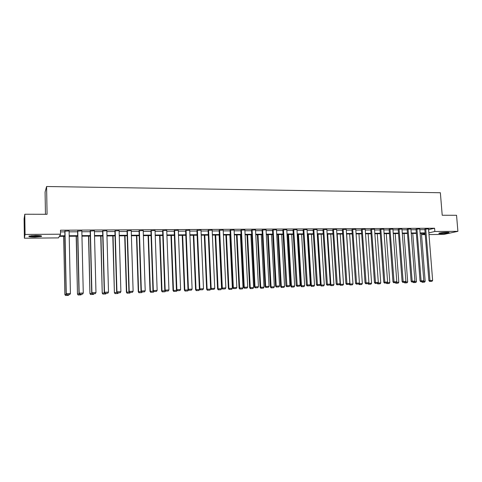 <?xml version="1.0" encoding="UTF-8"?>
<svg xmlns="http://www.w3.org/2000/svg" width="482" height="482" viewBox="0 0 482 482"><rect width="100%" height="100%" fill="white"/><g stroke="black" fill="none" stroke-linecap="round" stroke-linejoin="round"><path stroke-width="0.72" d="M35.487 235.481C40.38 235.535 42.35 235.861 41.398 236.457L35.017 237.06C30.125 237.011 28.143 236.686 29.071 236.084L35.487 235.481M446.928 232.3C448.754 232.3 449.429 232.432 448.959 232.698C447.308 233.198 444.663 233.505 441.03 233.613C439.192 233.613 438.506 233.481 438.982 233.216C440.62 232.716 443.271 232.408 446.928 232.3M45.465 214.285L45.079 192.053L46.591 186.51L440.367 192.74L442.211 215.249L456.55 215.285L457.9 231.33L443.753 234.433L428.986 234.565M425.238 234.601L421.527 234.632M64.925 236.3L59.358 236.343L58.497 237.897L24.371 238.204L25.064 234.445L60.551 234.192L59.654 235.812L64.913 235.77M25.064 234.445L24.781 214.237L24.1 218.774L24.371 238.204M78.976 293.279L77.578 231.149L81.832 230.866L83.272 293.032L79.169 293.177L79.675 294.261L82.621 294.122L79.675 294.261M104.251 292.363L102.618 231.005L106.829 230.721L108.51 292.116L104.504 292.261L104.956 293.339L107.854 293.195L104.956 293.339M128.899 291.471L127.049 230.866L131.231 230.583L133.122 291.23L128.899 291.471L129.616 292.429L132.472 292.291L129.616 292.429M152.957 290.604L150.896 230.727L155.047 230.45L157.15 290.363L152.957 290.604L153.68 291.55L156.499 291.411L153.68 291.55M176.442 289.754L174.183 230.595L178.298 230.318L180.599 289.513L176.442 289.754L177.171 290.688L179.949 290.55L177.171 290.688M199.373 288.923L196.927 230.462L201.006 230.191L203.494 288.688L199.373 288.923L200.108 289.845L202.844 289.712L200.108 289.845M221.774 288.109L219.141 230.336L223.19 230.065L225.859 287.881L221.774 288.109L222.509 289.025L225.208 288.893L222.509 289.025M243.651 287.32L240.849 230.209L244.868 229.944L247.706 287.085L243.651 287.32L244.398 288.224L247.055 288.091L244.398 288.224M265.034 286.543L262.069 230.083L266.052 229.824L269.058 286.314L265.034 286.543L265.781 287.435L268.408 287.308L265.781 287.435M285.94 285.79L282.82 229.962L286.766 229.703L289.923 285.561L285.94 285.79L286.688 286.67L289.278 286.543L286.688 286.67M306.377 285.049L303.112 229.848L307.028 229.589L310.33 284.826L306.377 285.049L307.13 285.922L309.685 285.796L307.13 285.922M326.362 284.326L322.958 229.733L326.844 229.48L330.284 284.103L326.362 284.326L327.121 285.187L329.64 285.061L327.121 285.187M345.913 283.621L342.377 229.619L346.233 229.372L349.805 283.398L345.913 283.621L346.672 284.47L349.161 284.35L346.672 284.47M365.043 282.928L361.38 229.51L365.205 229.263L368.905 282.705L365.043 282.928L365.808 283.765L368.26 283.645L365.808 283.765M383.768 282.247L379.979 229.402L383.774 229.155L387.6 282.03L383.768 282.247L384.534 283.079L386.956 282.964L384.534 283.079M402.096 281.584L398.192 229.299L401.958 229.052L405.898 281.374L402.096 281.584L402.862 282.41L405.254 282.289L402.862 282.41M420.039 280.94L416.032 229.197L419.768 228.956L423.811 280.723L420.039 280.94L420.81 281.753L423.172 281.633L420.81 281.753M60.503 231.89L64.835 231.866M69.113 231.836L77.59 231.788M81.85 231.764L90.188 231.709M94.43 231.685L102.63 231.637M106.853 231.607L114.927 231.559M119.132 231.535L127.067 231.487M131.255 231.462L139.063 231.414M143.238 231.384L150.92 231.342M155.077 231.318L162.633 231.27M166.772 231.246L174.207 231.197M178.328 231.173L185.642 231.131M189.751 231.101L196.951 231.059M201.042 231.035L208.122 230.992M212.201 230.968L219.171 230.926M223.226 230.902L230.089 230.86M234.132 230.836L240.88 230.794M244.904 230.77L251.55 230.727M255.562 230.703L262.106 230.661M266.094 230.637L272.535 230.601M276.511 230.577L282.85 230.535M286.814 230.51L293.056 230.474M297.002 230.45L303.142 230.414M307.076 230.39L313.119 230.354M317.036 230.33L322.988 230.294M326.892 230.269L332.755 230.233M336.641 230.209L342.413 230.173M346.281 230.149L351.962 230.119M355.818 230.095L361.416 230.059M365.26 230.035L370.766 230.004M374.592 229.98L380.021 229.944M383.835 229.92L389.173 229.89M392.975 229.866L398.234 229.836M402.018 229.812L407.2 229.781M410.971 229.757L416.068 229.727M419.828 229.703L424.853 229.673M428.594 229.649L434.589 228.233L60.473 230.209L60.551 234.192M428.872 280.614L424.811 229.143L428.534 228.908L432.631 280.404L428.872 280.614L429.643 281.428L431.993 281.313L429.643 281.428M411.116 281.259L407.157 229.245L410.911 229.004L414.9 281.048L411.116 281.259L411.887 282.078L414.261 281.958L411.887 282.078M392.981 281.916L389.137 229.348L392.914 229.107L396.794 281.699L392.981 281.916L393.746 282.741L396.156 282.627L393.746 282.741M374.454 282.585L370.73 229.456L374.538 229.209L378.304 282.368L374.454 282.585L375.219 283.422L377.659 283.302L375.219 283.422M355.529 283.271L351.926 229.565L355.77 229.318L359.409 283.048L355.529 283.271L356.294 284.115L358.765 283.994L356.294 284.115M336.189 283.97L332.719 229.679L336.587 229.426L340.099 283.747L336.189 283.97L336.948 284.826L339.455 284.705L336.948 284.826M316.421 284.687L313.089 229.787L316.987 229.534L320.361 284.464L316.421 284.687L317.18 285.549L319.717 285.428L317.18 285.549M296.213 285.416L293.02 229.908L296.954 229.649L300.184 285.193L296.213 285.416L296.966 286.296L299.539 286.169L296.966 286.296M275.547 286.163L272.505 230.022L276.469 229.763L279.548 285.934L275.547 286.163L276.294 287.049L278.903 286.923L276.294 287.049M254.406 286.929L251.52 230.143L255.52 229.884L258.442 286.7L254.406 286.929L255.153 287.826L257.792 287.7L255.153 287.826M232.776 287.712L230.059 230.269L234.089 230.004L236.843 287.483L232.776 287.712L233.517 288.622L236.192 288.489L233.517 288.622M210.64 288.513L208.097 230.396L212.158 230.125L214.743 288.278L210.64 288.513L211.375 289.435L214.092 289.302L211.375 289.435M187.98 289.333L185.618 230.529L189.715 230.251L192.113 289.098L187.98 289.333L188.709 290.266L191.462 290.128L188.709 290.266M164.772 290.176L162.609 230.661L166.742 230.384L168.941 289.935L164.772 290.176L165.495 291.116L168.29 290.977L165.495 291.116M141.003 291.032L139.045 230.794L143.208 230.517L145.209 290.791L141.003 291.032L141.72 291.99L144.558 291.851L141.72 291.99M116.65 291.917L114.909 230.932L119.108 230.655L120.892 291.67L116.939 291.815L116.65 291.917L117.361 292.881L120.241 292.743L117.361 292.881M91.688 292.821L90.176 231.077L94.406 230.794L95.966 292.574L91.917 292.719L92.393 293.797L95.316 293.652L92.393 293.797M66.1 293.743L64.823 231.227L69.095 230.938L70.414 293.496L66.263 293.646L66.793 294.737L69.763 294.592L66.793 294.737M24.781 214.237L47.079 214.291L46.591 186.51M434.589 228.233L434.848 231.493L457.9 231.33M425.142 233.33L420.111 233.372M416.358 233.402L411.248 233.445M407.477 233.475L402.295 233.517M398.512 233.547L393.246 233.589M389.45 233.625L384.1 233.668M380.286 233.698L374.863 233.746M371.032 233.776L365.519 233.818M361.675 233.854L356.078 233.897M352.222 233.933L346.534 233.975M342.66 234.011L336.888 234.059M333.002 234.089L327.133 234.138M323.235 234.168L317.277 234.216M313.36 234.252L307.311 234.3M303.377 234.33L297.231 234.385M293.279 234.415L287.037 234.469M283.073 234.499L276.734 234.553M272.752 234.583L266.311 234.638M262.31 234.674L255.767 234.728M251.755 234.758L245.109 234.812M241.078 234.848L234.324 234.903M230.282 234.933L223.413 234.993M219.358 235.023L212.381 235.083M208.302 235.12L201.217 235.174M197.126 235.21L189.92 235.27M185.811 235.3L178.491 235.361M174.363 235.397L166.929 235.457M162.783 235.493L155.222 235.553M151.065 235.59L143.377 235.65M139.202 235.686L131.393 235.752M127.2 235.788L119.259 235.849M115.047 235.885L106.974 235.951M102.75 235.987L94.538 236.053M90.297 236.09L81.952 236.156M77.692 236.192L69.203 236.264M421.521 234.571L425.172 233.728M428.847 232.866L434.848 231.493M69.197 235.74L77.68 235.668M81.94 235.638L90.285 235.571M94.526 235.535L102.732 235.469M106.962 235.439L115.035 235.373M119.241 235.337L127.182 235.276M131.375 235.24L139.19 235.18M143.365 235.144L151.047 235.083M155.204 235.053L162.765 234.993M166.911 234.957L174.345 234.897M178.473 234.867L185.793 234.806M189.902 234.776L197.102 234.716M201.193 234.686L208.284 234.626M212.357 234.595L219.334 234.541M223.395 234.505L230.257 234.451M234.3 234.421L241.054 234.366M245.085 234.33L251.731 234.282M255.743 234.246L262.286 234.198M266.287 234.162L272.728 234.113M276.704 234.077L283.048 234.029M287.013 233.999L293.255 233.951M297.201 233.915L303.347 233.866M307.281 233.836L313.33 233.788M317.246 233.758L323.205 233.71M327.109 233.68L332.972 233.631M336.858 233.601L342.63 233.553M346.504 233.523L352.191 233.475M356.047 233.445L361.645 233.402M365.489 233.372L371.001 233.324M374.827 233.294L380.256 233.252M384.07 233.222L389.414 233.18M393.216 233.149L398.475 233.107M402.265 233.077L407.447 233.035M411.218 233.005L416.321 232.963M420.081 232.933L425.106 232.896M428.661 229.649L428.914 232.866M425.733 228.92L430.022 281.386M431.993 281.313L432.631 280.404M421.431 233.36L425.178 281.277L424.558 282.169L422.25 282.277L424.558 282.169M423.377 281.343L425.178 281.277M422.25 282.277L421.714 281.717M422.479 281.687L422.612 282.241M416.942 228.968L421.184 281.705M423.172 281.633L423.811 280.723M408.055 229.022L412.249 282.036M414.261 281.958L414.9 281.048M412.773 233.433L416.478 281.596L415.852 282.488L413.532 282.603L415.852 282.488M414.466 281.669L416.478 281.596M413.532 282.603L412.996 282.036M413.749 282.012L413.887 282.56M404.037 233.505L407.688 281.916L407.061 282.813L404.723 282.928L407.061 282.813M405.458 281.994L407.688 281.916M404.723 282.928L404.193 282.362M404.934 282.332L405.079 282.886M447.989 232.318L439.885 232.957M441.765 232.655L446.073 232.318M439.47 233.053L448.417 232.342M40.669 235.764C37.686 236.397 34.21 236.481 30.239 236.023L29.794 235.903M31.197 235.704L39.271 235.602M29.504 236.084C33.638 236.59 37.536 236.523 41.205 235.873M399.072 229.071L403.223 282.368M405.254 282.289L405.898 281.374M395.204 233.577L398.807 282.241L398.18 283.145L395.83 283.259L398.18 283.145M396.361 282.325L398.807 282.241M395.83 283.259L395.294 282.687M396.017 282.639L396.174 283.217M389.998 229.125L394.101 282.699M396.156 282.627L396.794 281.699M386.281 233.65L389.83 282.566L389.203 283.476L386.835 283.591L389.203 283.476M387.16 282.663L389.83 282.566M386.835 283.591L386.305 283.018M386.998 282.898L387.179 283.549M380.828 229.173L384.877 283.036M386.956 282.964L387.6 282.03M377.261 233.722L380.762 282.898L380.135 283.808L377.755 283.928L380.135 283.808M377.864 283.006L380.762 282.898M377.755 283.928L377.225 283.35M377.846 283.03L378.087 283.886M371.556 229.227L375.556 283.38M377.659 283.302L378.304 282.368M368.152 233.8L371.598 283.229L370.971 284.151L368.573 284.266L370.971 284.151M368.899 284.223L368.64 283.338L371.598 283.229M368.573 284.266L368.037 283.675M362.193 229.281L366.139 283.723M368.26 283.645L368.905 282.705M358.939 283.735L359.349 283.681L359.313 283.187M358.951 233.872L362.337 283.573L361.705 284.494L359.295 284.609L361.705 284.494M359.614 284.567L359.349 283.681L362.337 283.573M359.295 284.609L358.741 284M352.722 229.336L356.62 284.073M358.765 283.994L359.409 283.048M349.323 284.109L349.956 284.025L346.642 233.975M349.649 233.951L352.981 283.91L352.348 284.838L349.92 284.958L352.348 284.838M350.233 284.916L349.956 284.025L352.981 283.91M349.92 284.958L349.251 284.211M343.154 229.39L346.992 284.428M349.161 284.35L349.805 283.398M339.696 284.35L340.467 284.368L337.213 234.053M340.244 234.029L343.515 284.26L342.889 285.187L340.443 285.308L342.889 285.187M340.75 285.266L340.467 284.368L343.515 284.26M340.443 285.308L339.702 284.476M333.478 229.444L337.261 284.784M339.455 284.705L340.099 283.747M330.098 284.386L330.122 284.826L330.869 284.717L327.676 234.132M330.742 234.107L333.954 284.603L333.327 285.543L330.869 285.663L333.327 285.543M331.164 285.621L330.869 284.717L333.954 284.603M330.869 285.663L330.122 284.826M323.699 229.498L327.423 285.145M329.64 285.061L330.284 284.103M317.313 234.216L320.446 285.175L321.175 285.073L318.042 234.21M321.145 234.186L324.29 284.958L323.657 285.898L321.187 286.025L323.657 285.898M321.476 285.983L321.175 285.073L324.29 284.958M321.187 286.025L320.446 285.175M313.806 229.553L317.475 285.507M319.717 285.428L320.361 284.464M307.594 234.3L310.661 285.537L311.366 285.428L308.305 234.294M311.438 234.264L314.523 285.314L313.89 286.26L311.396 286.386L313.89 286.26M311.685 286.344L311.366 285.428L314.523 285.314M311.396 286.386L310.661 285.537M303.811 229.607L307.414 285.88M309.685 285.796L310.33 284.826M297.768 234.379L300.768 285.898L301.455 285.79L298.454 234.373M301.624 234.348L304.648 285.675L304.009 286.627L301.503 286.748L304.009 286.627M301.78 286.712L301.455 285.79L304.648 285.675M301.503 286.748L300.768 285.898M293.701 229.667L297.243 286.254M299.539 286.169L300.184 285.193M287.832 234.463L290.767 286.26L291.435 286.157L288.501 234.457M291.706 234.427L294.659 286.043L294.026 286.995L291.502 287.121L294.026 286.995M291.773 287.079L291.435 286.157L294.659 286.043M291.502 287.121L290.767 286.26M283.482 229.727L286.959 286.627M289.278 286.543L289.923 285.561M277.795 234.541L280.657 286.633L281.307 286.525L278.439 234.541M281.681 234.511L284.567 286.41L283.928 287.368L281.392 287.495L283.928 287.368M281.651 287.453L281.307 286.525L284.567 286.41M281.392 287.495L280.657 286.633M273.143 229.781L276.198 286.061L276.56 287.007M278.903 286.923L279.548 285.934M267.637 234.626L270.432 287.007L271.065 286.898L268.269 234.62M271.541 234.595L274.36 286.784L273.722 287.748L271.167 287.875L273.722 287.748M271.42 287.832L271.065 286.898L274.36 286.784M271.167 287.875L270.432 287.007M262.69 229.842L265.666 286.441L266.034 287.393M268.408 287.308L269.058 286.314M257.376 234.71L260.099 287.38L260.702 287.278L257.978 234.71M261.292 234.68L264.034 287.158L263.401 288.128L260.828 288.254L263.401 288.128M261.069 288.218L260.702 287.278L264.034 287.158M260.828 288.254L260.099 287.38M252.116 229.902L255.014 286.826L255.394 287.784M257.792 287.7L258.442 286.7M246.995 234.8L249.646 287.766L250.23 287.664L247.579 234.794M250.929 234.764L253.598 287.537L252.966 288.519L250.369 288.646L252.966 288.519M250.604 288.604L250.23 287.664L253.598 287.537M250.369 288.646L249.646 287.766M241.428 229.962L244.235 287.212L244.627 288.182M247.055 288.091L247.706 287.085M236.499 234.885L239.072 288.152L239.632 288.049L237.06 234.879M240.446 234.855L243.042 287.923L242.41 288.905L239.795 289.037L242.41 288.905M240.024 288.995L239.632 288.049L243.042 287.923M239.795 289.037L239.072 288.152M230.607 230.022L233.336 287.609L233.74 288.579M236.192 288.489L236.843 287.483M225.883 234.969L228.384 288.543L228.92 288.441L226.426 234.969M229.848 234.939L232.366 288.314L231.734 289.302L229.107 289.429L231.734 289.302M229.318 289.393L228.92 288.441L232.366 288.314M229.107 289.429L228.384 288.543M219.665 230.083L222.31 288.007L222.726 288.983M225.208 288.893L225.859 287.881M215.153 235.059L217.569 288.935L218.087 288.832L215.671 235.053M219.129 235.029L221.569 288.706L220.937 289.7L218.286 289.833L220.937 289.7M218.497 289.79L218.087 288.832L221.569 288.706M218.286 289.833L217.569 288.935M208.598 230.149L211.152 288.411L211.58 289.393M214.092 289.302L214.743 288.278M204.296 235.15L206.633 289.339L207.121 289.236L204.79 235.144M208.29 235.12L210.652 289.104L210.013 290.104L207.35 290.236L210.013 290.104M207.543 290.2L207.121 289.236L210.652 289.104M207.35 290.236L206.633 289.339M197.403 230.209L199.861 288.814L200.301 289.803M202.844 289.712L203.494 288.688M193.318 235.24L195.565 289.742L196.035 289.64L193.782 235.234M199.59 289.194L198.964 290.513L196.282 290.646L198.964 290.513M196.469 290.61L196.035 289.64L199.602 289.507M196.282 290.646L195.565 289.742M186.07 230.275L188.438 289.23L188.89 290.224M191.462 290.128L192.113 289.098M182.208 235.33L184.377 290.152L184.817 290.05L182.654 235.33M188.426 289.905L187.787 290.929L185.088 291.062L187.787 290.929M185.263 291.02L184.817 290.05L188.426 289.917M185.088 291.062L184.377 290.152M174.605 230.342L176.876 289.646L177.346 290.646M179.949 290.55L180.599 289.513M170.971 235.427L173.05 290.562L173.466 290.465L171.393 235.421M173.93 291.441L176.484 291.345L173.93 291.441L173.466 290.465L176.9 290.339M173.761 291.477L173.05 290.562M177.021 290.489L176.484 291.345M163.006 230.408L165.181 290.074L165.657 291.074M168.29 290.977L168.941 289.935M159.608 235.517L161.597 290.983L161.988 290.881L160 235.517M162.458 291.863L165.043 291.773L162.458 291.863L161.988 290.881L165.224 290.767M162.301 291.905L161.597 290.983M165.471 291.086L165.043 291.773M151.264 230.474L153.336 290.501L153.83 291.508M156.499 291.411L157.15 290.363M148.107 235.614L150.004 291.405L150.366 291.309L148.474 235.608M150.854 292.297L153.469 292.2L150.854 292.297L150.366 291.309L153.409 291.194M150.709 292.333L150.004 291.405M153.872 291.544L153.469 292.2M139.382 230.541L141.353 290.929L141.859 291.947M144.558 291.851L145.209 290.791M136.472 235.71L138.274 291.833L138.611 291.737L136.81 235.704M139.105 292.731L141.756 292.634L139.105 292.731L138.611 291.737L141.449 291.634M138.973 292.767L138.274 291.833M142.16 291.972L141.756 292.634M127.362 230.607L129.218 291.369L129.742 292.393M132.472 292.291L133.122 291.23M124.699 235.806L126.405 292.267L126.712 292.17L125.007 235.806M127.224 293.17L129.905 293.068L127.224 293.17L126.712 292.17L129.345 292.074M127.097 293.207L126.405 292.267M130.309 292.405L129.905 293.068M115.186 230.673L116.939 291.815L117.475 292.839M120.241 292.743L120.892 291.67M112.788 235.903L114.391 292.707L113.065 235.903M115.198 293.616L117.909 293.514L115.198 293.616L114.668 292.61L117.096 292.52M115.084 293.652L114.391 292.707M118.313 292.845L117.909 293.514M102.865 230.745L104.504 292.261L105.058 293.297M107.854 293.195L108.51 292.116M100.732 236.005L102.232 293.152L100.979 235.999M103.021 294.068L105.763 293.966L103.021 294.068L102.479 293.056L104.69 292.972M102.919 294.104L102.232 293.152M106.173 293.291L105.763 293.966M90.393 230.818L91.917 292.719L92.484 293.761M95.316 293.652L95.966 292.574M88.531 236.102L89.929 293.598L88.748 236.102M90.7 294.52L93.478 294.418L90.7 294.52L90.146 293.502L92.128 293.43M90.61 294.556L89.929 293.598M93.882 293.743L93.478 294.418M77.765 230.884L79.169 293.177L79.753 294.225M82.621 294.122L83.272 293.032M76.18 236.204L77.469 294.056L76.367 236.204M78.223 294.984L81.036 294.882L78.223 294.984L77.656 293.96L79.416 293.893M78.15 295.02L77.469 294.056M81.446 294.201L81.036 294.882M64.98 230.956L66.263 293.646L66.859 294.695M69.763 294.592L70.414 293.496M63.678 236.307L64.859 294.514L63.835 236.307M65.6 295.448L68.444 295.346L65.6 295.448L65.01 294.424L66.534 294.363M65.534 295.49L64.859 294.514M68.848 294.659L68.444 295.346"/></g></svg>
